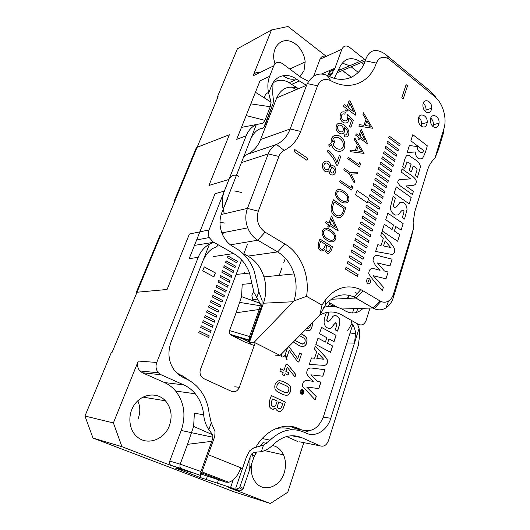 <?xml version="1.0" encoding="UTF-8"?>
<svg xmlns="http://www.w3.org/2000/svg" width="530" height="530" viewBox="0 0 530 530"><rect width="100%" height="100%" fill="white"/><g stroke="black" fill="none" stroke-linecap="round" stroke-linejoin="round"><path stroke-width="0.79" d="M307.731 158.364L294.773 149.533L294.037 151.527L307.009 160.345L307.731 158.364M332.065 165.559L330.501 166.539L330.475 164.916C329.441 158.715 321.18 160.292 322.505 167.4C324.062 171.793 326.241 172.886 329.05 170.667L329.13 171.879C330.13 177.199 336.716 175.251 335.775 169.474C335.192 166.963 333.96 165.658 332.065 165.559M340.81 156.35L339.385 155.343L336.901 162.458C334.675 157.039 331.72 152.859 328.037 149.91L327.381 151.759C331.767 155.74 334.761 160.133 336.371 164.949L337.537 165.757L340.81 156.35M329.541 146.293L331.555 144.63C334.119 153.899 346.309 153.68 344.705 143.405C343.321 133.374 329.812 131.97 331.224 142.875L328.607 144.928L329.541 146.293M344.699 134.792L344.208 136.621C347.309 137.654 348.879 136.091 348.906 131.924C348.13 128.313 345.447 125.424 340.869 123.265C337.564 122.801 335.974 124.543 336.099 128.479C337.252 135.276 345.62 135.773 344.56 129.201L343.93 127.134C346.275 128.936 347.494 130.638 347.574 132.255L346.183 135.044L344.699 134.792M344.831 114.195L345.341 112.287C341.976 110.962 340.214 112.645 340.068 117.335C340.889 124.186 349.615 125.358 348.621 118.038L351.469 120.674L349.515 126.286L350.906 127.306L353.338 120.323L347.74 114.453L346.991 115.944L347.442 117.501C348.164 122.682 341.93 121.483 341.433 116.971C341.36 114.281 342.493 113.36 344.831 114.195M346.971 106.716L344.116 104.576L343.506 106.298L346.362 108.431L345.692 110.326L347.031 111.32L347.7 109.432L355.339 115.142L355.822 113.745L350.436 101.667L349.104 100.667L346.971 106.716M443.895 128.797L434.885 158.344C431.533 161.226 429.042 165.247 427.418 170.428L414.864 211.371L413.135 222.514L413.426 228.702L393.499 294.044L393.406 297.356C391.915 302.087 389.444 305.585 385.986 307.864C382.223 310.176 378.281 310.447 374.173 308.685L354.027 297.019C343.46 292.514 333.953 295.117 325.513 304.829L319.815 315.29L280.045 355.405L254.142 342.294L293.991 300.914C296.754 292.017 296.8 283.02 294.13 273.911C291.01 264.086 285.518 256.758 277.66 251.909L257.799 240.209L230.404 244.833L257.799 240.209C253.287 237.473 249.928 233.352 247.722 227.854C249.928 233.352 253.287 237.473 257.799 240.209L277.66 251.909C285.518 256.758 291.01 264.086 294.13 273.911L263.933 276.885C260.932 267.59 255.626 260.661 248.007 256.103L243.886 253.744L248.007 256.103L277.66 251.909L284.915 244.025C300.894 253.36 310.096 276.011 306.532 296.336L321.988 305.088L319.815 315.29L280.045 355.405L254.142 342.294L293.991 300.914L306.532 296.336L321.988 305.088L319.815 315.29L325.513 304.829L326.01 298.966L321.988 305.088L326.01 298.966C336.384 287.127 347.978 284.014 360.804 289.625C347.978 284.014 336.384 287.127 326.01 298.966L325.513 304.829C333.953 295.117 343.46 292.514 354.027 297.019L360.804 289.625L363.096 290.871L360.804 289.625L354.027 297.019L355.915 298.026L331.263 299.264L355.915 298.026L363.096 290.871L380.858 301.451C383.548 302.63 386.125 302.464 388.603 300.96C390.882 299.476 392.511 297.171 393.499 294.044L393.406 297.356C391.915 302.087 389.444 305.585 385.986 307.864C382.223 310.176 378.281 310.447 374.173 308.685L355.915 298.026L363.096 290.871L380.858 301.451C383.548 302.63 386.125 302.464 388.603 300.96C390.882 299.476 392.511 297.171 393.499 294.044L413.426 228.702L410.571 240.507L393.406 297.356L410.571 240.507L413.426 228.702L413.135 222.514L414.864 211.371L427.418 170.428C429.042 165.247 431.533 161.226 434.885 158.344L438.409 149.606L434.885 158.344L443.895 128.797C447.293 118.296 442.941 103.092 434.567 96.467L389.543 59.552C383.674 55.584 379.268 56.756 376.32 63.077C369.841 82.879 349.873 91.451 330.793 80.686C324.817 77.976 320.398 79.686 317.549 85.807L300.662 131.413C297.303 140.258 291.811 146.578 284.179 150.374C281.768 151.56 280.006 153.594 278.893 156.463L258.302 211.218C255.917 219.996 258.17 226.972 265.066 232.133L284.915 244.025C300.894 253.36 310.096 276.011 306.532 296.336L293.991 300.914C296.754 292.017 296.8 283.02 294.13 273.911L263.933 276.885C260.932 267.59 255.626 260.661 248.007 256.103L277.66 251.909L284.915 244.025L265.066 232.133L257.799 240.209L265.066 232.133C258.17 226.972 255.917 219.996 258.302 211.218L247.45 208.383C245.185 214.69 245.277 221.182 247.722 227.854L221.851 232.922L247.722 227.854C245.277 221.182 245.185 214.69 247.45 208.383L268.233 153.886L247.45 208.383L221.169 214.524L247.45 208.383L258.302 211.218L278.893 156.463L268.233 153.886L241.428 162.611L268.233 153.886C269.995 149.42 272.764 146.28 276.527 144.458C272.764 146.28 269.995 149.42 268.233 153.886L278.893 156.463C280.006 153.594 281.768 151.56 284.179 150.374L276.527 144.458C282.828 141.391 287.373 136.23 290.168 128.976C287.373 136.23 282.828 141.391 276.527 144.458L247.265 154.343L276.527 144.458L284.179 150.374C291.811 146.578 297.303 140.258 300.662 131.413L290.168 128.976L260.568 139.549C257.825 146.452 253.393 151.388 247.265 154.343L243.767 156.641L247.265 154.343C253.393 151.388 257.825 146.452 260.568 139.549L276.7 97.898C281.417 88.033 288.691 84.959 298.509 88.682L291.255 84.118L298.509 88.676C288.691 84.959 281.417 88.033 276.7 97.898L260.568 139.549L290.168 128.976L306.578 85.27L290.168 128.976L300.662 131.413L317.549 85.807L307.327 83.594L306.578 85.27L276.7 97.898L306.578 85.27L307.327 83.594C312.534 74.809 319.153 72.093 327.176 75.432C319.153 72.093 312.534 74.809 307.327 83.594L317.549 85.807C320.398 79.686 324.817 77.976 330.793 80.686L327.176 75.432L328.58 76.121C344.063 83.998 359.923 76.857 365.276 60.857L365.899 58.883L338.352 70.583L365.899 58.883C369.576 49.694 375.975 48.084 385.105 54.06C375.975 48.084 369.576 49.694 365.899 58.883L365.276 60.857C359.923 76.857 344.063 83.998 328.58 76.121L327.176 75.432L330.793 80.686C349.873 91.451 369.841 82.879 376.32 63.077L365.289 60.824L376.32 63.077C379.268 56.756 383.674 55.584 389.543 59.552L385.654 54.504L430.247 91.133L385.654 54.504L389.543 59.552L434.567 96.467L430.247 91.133L435.938 97.228L430.247 91.133L434.567 96.467C442.941 103.092 447.293 118.296 443.895 128.797L443.246 133.732L438.409 149.606L443.246 133.732L443.895 128.797M433.142 126.69C431.294 125.06 430.38 122.834 430.406 120.025C430.612 112.254 439.794 115.639 439.052 123.132C438.283 127.286 436.316 128.472 433.142 126.69C431.294 125.06 430.38 122.834 430.406 120.025C430.612 112.254 439.794 115.639 439.052 123.132C438.283 127.286 436.316 128.472 433.142 126.69M421.145 126.206C419.309 124.61 418.375 122.43 418.336 119.667C418.362 111.737 427.789 114.732 427.22 122.397C426.498 126.756 424.47 128.022 421.145 126.206C419.309 124.61 418.375 122.43 418.336 119.667C418.362 111.737 427.789 114.732 427.22 122.397C426.498 126.756 424.47 128.022 421.145 126.206M425.676 111.843C423.841 110.22 422.92 108.021 422.9 105.251C422.986 97.414 432.301 100.66 431.678 108.226C430.943 112.486 428.942 113.692 425.676 111.843C423.841 110.22 422.92 108.021 422.9 105.251C422.986 97.414 432.301 100.66 431.678 108.226C430.943 112.486 428.942 113.692 425.676 111.843M427.273 145.783L412.83 134.673L410.869 140.821L423.404 150.368C422.98 154.899 417.262 151.507 417.653 148.241L417.932 146.664L409.385 145.498L407.153 152.494L415.374 151.977L415.328 152.706C416.169 157.96 418.548 159.855 422.47 158.391C424.517 154.932 426.12 150.732 427.273 145.783M409.193 170.329L411.379 171.932L413.228 166.016C415.275 167.222 416.567 168.454 417.09 169.706L415.301 175.669L417.454 177.245L420.416 166.93C419.846 160.742 413.108 159.172 409.326 155.436C404.701 153.501 404.595 162.551 402.581 166.678L404.781 168.295L406.987 162.067C408.246 162.259 409.604 163.041 411.061 164.413L409.193 170.329M399.686 185.473L412.419 194.563L413.407 191.396L405.867 185.984L412.95 185.354C415.129 185.169 416.249 183.837 416.302 181.353C415.454 176.41 406.749 173.098 402.091 168.778L401.084 171.945L410.644 178.895L400.017 179.571C398.639 179.564 397.884 180.544 397.745 182.512L399.686 185.473M411.207 197.518L396.215 186.865L394.161 193.311L409.226 203.904L411.207 197.518M403.701 213.1L402.31 217.565L404.536 219.089L407 209.555C406.908 206.13 405.496 203.692 402.774 202.255L400.011 202.341L397.089 206.21C395.055 207.899 393.764 207.747 393.227 205.759L395.4 198.068L393.147 196.491L390.338 207.415C390.61 211.066 392.273 213.617 395.327 215.074L398.202 214.922C398.785 214.816 402.966 207.044 403.973 211.589L403.701 213.1M387.841 213.153L385.741 219.751L393.518 224.998L392.094 229.543L384.29 224.316L382.163 230.987L397.659 241.256L399.713 234.644L394.36 231.06L395.784 226.522L401.117 230.119L403.144 223.587L387.841 213.153M381.752 232.286L380.779 235.34L383.276 238.513L381.083 245.416L377.797 244.694L375.637 251.478L391.942 254.433C393.823 254.029 394.764 252.585 394.757 250.094C394.26 245.9 386.092 238.381 381.752 232.286M390 265.941L392.107 259.157L380.514 256.295C375.902 254.281 373.405 255.718 373.027 260.608L375.094 264.761L380.05 270.34L373.385 268.505C370.443 268.18 368.9 269.962 368.761 273.858C372.729 279.654 377.254 285.259 382.329 290.678L383.415 287.18L373.2 275.68L385.992 278.866L388.119 272.009L384.429 271.002L377.426 262.959L390 265.941M367.668 283.649C369.562 284.252 370.569 283.292 370.695 280.754C368.84 277.157 367.383 277.336 366.323 281.291L367.668 283.649M357.472 276.428L358.061 274.6L346.044 267.266L345.441 269.107L357.472 276.428M359.327 270.684L359.91 268.862L347.945 261.482L347.342 263.317L359.327 270.684M361.168 264.96L361.758 263.152L349.84 255.732L349.237 257.553L361.168 264.96M363.01 259.269L363.587 257.467L351.721 250.008L351.125 251.823L363.01 259.269M364.839 253.605L365.415 251.81L353.596 244.317L353 246.119L364.839 253.605M366.654 247.967L367.23 246.185L355.458 238.646L354.868 240.441L366.654 247.967M368.469 242.356L369.039 240.587L357.319 233.008L356.73 234.797L368.469 242.356M370.265 236.777L370.841 235.009L359.161 227.397L358.578 229.172L370.265 236.777M372.06 231.226L372.63 229.464L360.996 221.812L360.42 223.581L372.06 231.226M373.842 225.694L374.412 223.945L362.825 216.253L362.248 218.015L373.842 225.694M375.618 220.195L376.181 218.453L364.647 210.728L364.07 212.477L375.618 220.195M377.386 214.723L377.95 212.987L366.455 205.223L365.885 206.965L377.386 214.723M379.705 207.548L368.257 199.744L368.688 198.445L357.021 190.475L355.557 194.841L367.257 202.785L367.688 201.48L379.149 209.27L379.705 207.548M380.898 203.851L381.448 202.135L370.053 194.298L369.483 196.02L380.898 203.851M382.64 198.452L383.19 196.749L371.835 188.872L371.272 190.595L382.64 198.452M384.369 193.086L384.919 191.383L373.61 183.479L373.047 185.189L384.369 193.086M386.098 187.739L386.642 186.05L375.379 178.106L374.816 179.809L386.098 187.739M387.814 182.419L388.358 180.737L377.135 172.76L376.578 174.456L387.814 182.419M389.524 177.126L390.06 175.45L378.884 167.44L378.334 169.13L389.524 177.126M391.219 171.859L391.763 170.19L380.626 162.147L380.076 163.823L391.219 171.859M392.916 166.612L393.452 164.956L382.362 156.88L381.812 158.549L392.916 166.612M394.598 161.392L395.135 159.742L384.084 151.633L383.541 153.296L394.598 161.392M396.274 156.198L396.804 154.555L385.807 146.412L385.257 148.069L396.274 156.198M397.944 151.03L398.474 149.394L387.509 141.219L386.973 142.868L397.944 151.03M399.607 145.882L400.13 144.253L389.212 136.051L388.675 137.687L399.607 145.882M359.578 138.052L367.641 143.941L361.235 129.134L358.942 135.826L356.22 133.838L355.736 135.249L358.459 137.23L357.876 138.939L358.995 139.754L359.578 138.052M350.085 151.646L364.077 153.415L354.808 137.952L354.265 139.529L357.366 144.538L355.272 150.659L350.615 150.116L350.085 151.646M359.499 166.976L360.446 164.174L359.592 162.511L358.83 164.75L348.17 157.218L347.68 158.649L359.499 166.976M357.187 173.807L357.75 172.144L349.992 172.502L344.275 168.527L343.778 169.958L349.508 173.926L354.146 182.81L354.716 181.134L351.065 174.112L357.187 173.807M351.701 190.045L352.675 187.183L351.801 185.513L351.026 187.799L340.18 180.405L339.684 181.863L351.701 190.045M347.382 194.391C344.341 191.105 341.413 189.442 338.597 189.395C336.318 190.065 335.318 191.913 335.596 194.947L337.04 198.28C342.784 205.296 349.972 203.917 348.793 197.803L347.382 194.391M345.686 207.866L333.502 199.81C331.707 204.01 330.919 207.508 331.137 210.297C332.191 214.312 334.562 216.73 338.259 217.538C341.068 218.539 343.539 215.312 345.686 207.866M329.653 225.482L338.259 230.967L331.469 215.955L328.984 223.196L326.082 221.348L325.559 222.865L328.461 224.72L327.831 226.568L329.024 227.324L329.653 225.482M334.298 232.968C331.084 229.636 328.03 228.052 325.128 228.211C322.763 229.099 321.796 231.133 322.227 234.3L323.644 237.321C329.706 244.482 337.179 242.422 335.702 236.082L334.298 232.968M331.495 249.875L332.515 246.847L319.981 239.063C318.623 241.958 318.04 244.701 318.219 247.298C319.716 251.372 321.909 252.055 324.797 249.345L324.916 250.18C326.904 254.559 329.097 254.453 331.495 249.875M372.583 128.247L358.863 126.166L359.38 124.669L363.944 125.319L365.992 119.336L362.944 114.328L363.474 112.784L372.583 128.247M401.806 97.752L406.113 84.661L407.517 85.794L403.224 98.878L401.806 97.752M272.983 82.938C278.72 79.01 284.809 79.407 291.255 84.118C284.809 79.407 278.72 79.01 272.983 82.938M263.443 303.213C266.411 294.581 266.577 285.802 263.933 276.885C266.577 285.802 266.411 294.581 263.443 303.213L249.451 342.175L254.142 342.294L249.451 342.175L239.507 337.159L249.451 342.175L263.443 303.213L293.196 301.749L263.443 303.213M275.222 355.173L280.045 355.405L275.222 355.173M329.686 302.829L337.444 307.267L329.686 302.829M337.358 307.241L329.137 304.478L337.358 307.241M330.561 73.895L329.859 75.81L330.992 75.333L329.859 75.81L330.561 73.895L332.621 73.021L330.561 73.895M254.234 345.514L244.012 341.651L234.949 337.093L239.507 337.159L234.949 337.093L244.012 341.651L232.166 335.649L249.226 340.525L231.04 335.086L229.669 333.642L229.53 330.568L236.095 312.786L259.243 309.48L260.256 305.744L260.23 303.677L254.022 292.547C252.764 293.05 252.048 294.183 251.876 295.945L253.154 300.788L260.104 303.293M357.273 293.481L355.279 292.52L357.273 293.481M438.317 123.351L438.264 124.239L438.317 123.351M423.251 103.264C425.159 104.913 426.1 107.153 426.074 109.988L425.716 111.876L426.074 109.988L431.678 108.226L426.074 109.988C426.1 107.153 425.159 104.913 423.251 103.264M418.76 117.388C420.674 119.005 421.622 121.231 421.615 124.06L421.171 126.226L421.615 124.06L427.22 122.397L421.615 124.06C421.622 121.231 420.674 119.005 418.76 117.388M430.771 118.084C432.613 119.753 433.5 121.986 433.427 124.769L433.043 126.61L433.427 124.769L439.052 123.132L433.427 124.769C433.5 121.986 432.613 119.753 430.771 118.084M385.144 240.852L390.65 247.51L383.534 245.94L385.144 240.852M368.27 281.755L369.138 280.926C368.602 279.9 368.191 279.953 367.886 281.079L368.27 281.755M364.885 140.178L360.055 136.647L361.473 132.52L364.885 140.178M358.28 145.989L361.672 151.474L356.624 150.845L358.28 145.989M340.154 191.019C343.354 191.999 347.945 195.848 347.541 197.902C348.574 202.195 342.99 203.189 337.974 197.332L336.775 194.755C336.517 192.118 337.643 190.873 340.154 191.019M333.575 203.739L334.172 202.01L344.03 208.515C341.413 220.394 334.172 215.564 332.502 210.072C332.118 209.012 332.476 206.905 333.575 203.739M335.324 227.257L330.177 223.958L331.7 219.499L335.324 227.257M326.864 229.788C329.965 230.59 334.708 234.267 334.417 236.294C335.695 240.772 329.918 242.29 324.612 236.32L323.426 233.988C323.035 231.153 324.174 229.755 326.864 229.788M326.791 245.118L330.793 247.596C329.223 252.253 327.633 252.843 326.01 249.372L326.791 245.118M320.696 241.342L325.533 244.337C323.572 251.604 320.716 249.617 319.557 246.834C319.292 245.741 319.676 243.906 320.696 241.342M366.886 120.787L370.225 126.272L365.269 125.53L366.886 120.787M353.623 111.697L348.303 107.716L349.84 103.35L353.623 111.697M339.942 125.047C341.837 125.524 342.963 126.763 343.308 128.757C343.413 130.42 342.883 131.473 341.724 131.91C339.564 131.857 338.147 130.572 337.471 128.068C337.345 126.08 338.166 125.073 339.942 125.047M332.986 143.789L335.112 141.881L334.105 140.589L332.734 141.98C332.065 134.11 342.466 137.191 343.201 143.756C344.593 151.335 334.9 150.712 332.986 143.789M331.528 167.632C332.88 167.328 333.827 168.116 334.377 170.004L333.059 172.946C331.667 173.224 330.713 172.462 330.203 170.647L331.528 167.632M326.308 162.942C327.931 163.227 328.938 164.28 329.322 166.095C329.474 167.924 328.925 169.149 327.653 169.785C325.831 170.097 324.579 169.103 323.909 166.817C323.717 164.538 324.519 163.24 326.308 162.942M233.24 479.862L230.59 487.52L237.89 490.224M292.176 429.724C286.737 427.591 281.052 427.332 275.123 428.942M304.419 432.394L309.089 430.81M293.189 427.452L289.771 426.292L296.482 428.922L301.378 429.784L298.933 428.671L294.051 427.823M228.006 197.73L223.143 209.277L224.13 213.06M241.508 192.45L234.578 190.946M262.191 438.529L270.121 440.152C280.9 429.996 292.07 427.293 303.63 432.036L306.088 433.149C315.542 437.681 327.209 430.406 330.793 418.276L354.471 343.122L346.898 342.956M270.121 440.152L263.516 445.114L253.671 447.956L249.498 450.957L246.45 456.933L235.764 488.011L236.294 489.183L239.381 490.893L242.581 489.72L239.421 487.885M299.669 441.828L320.06 445.843L301.802 437.674C291.858 433.659 282.285 436.024 273.089 444.763C269.684 448.261 265.742 450.586 261.27 451.739L254.294 452.229L251.637 454.011L250.087 457.151L240.004 486.606L239.467 487.713L236.353 489.203M320.06 445.843C323.837 446.969 326.652 445.22 328.507 440.582L358.353 345.255L359.784 334.019L359.068 328.507L354.471 343.122L355.61 333.695C355.339 329.965 354.106 326.566 351.92 323.505L351.079 320.206M200.486 475.403L181.465 468.659L200.724 475.536L183.069 469.308L191.303 472.468L178.663 468.56L181.618 469.984L175.516 468.096L199.976 477.437L230.59 487.52M181.836 468.838L171.375 465.618L121.953 446.704L93.002 438.078L234.465 491.973L270.36 503.5L228.092 487.322L239.381 490.893M240.004 486.606L243.217 488.521L253.499 458.344L255.964 452.507L254.294 452.229M243.217 488.521L242.581 489.72M193.629 426.392L187.527 444.345L211.788 441.324L212.908 437.263L212.689 434.812L208.8 429.625C205.905 425.239 204.196 420.31 203.666 414.838L194.384 413.168L193.629 426.392L212.689 434.812M212.908 437.263L181.214 430.466L169.772 461.067L180.2 464.174L187.527 444.345M181.465 468.659L181.187 468.474C179.975 467.407 179.65 465.976 180.2 464.174L200.936 471.495L211.788 441.324M171.375 465.618L170.74 465.267C169.547 464.22 169.222 462.822 169.772 461.067M224.349 191.111L228.947 179.451L208.952 185.454L229.351 134.759L196.385 147.585L174.397 200.559L175.125 200.347L111.969 352.616L111.3 352.576L84.959 416.037L113.387 422.933L138.29 361.049L156.748 362.467L198.246 257.288L189.184 258.68L215.054 193.708L224.349 191.111C222.189 196.61 221.785 202.665 223.143 209.277M238.593 176.218C234.373 174.105 231.153 175.185 228.947 179.451M174.913 200.857L174.397 200.559M93.002 438.078L84.959 416.037M137.8 400.793C140.337 406.53 140.437 412.532 138.118 418.786M181.214 430.466C186.169 415.58 184.327 402.449 175.682 391.074C172.555 387.331 168.825 384.488 164.492 382.547L183.758 384.886C188.216 386.907 192.059 389.868 195.278 393.77C200.035 399.673 202.831 406.695 203.666 414.838M218.148 245.098L216.445 246.94C211.231 248.385 206.832 252.75 203.248 260.038L170.971 342.42C167.281 353.132 168.646 362.758 175.072 371.298L183.082 377.486L186.056 378.831C191.469 381.315 196.087 384.972 199.909 389.808C205.136 396.579 208.21 404.542 209.145 413.698L211.278 422.788L208.8 429.625M213.835 242.303L209.496 244.098C204.308 247.079 200.559 251.478 198.246 257.288M156.748 362.467C155.409 366.369 155.952 369.814 158.391 372.795L161.027 374.73L142.424 372.782L164.492 382.547M183.758 384.886L161.027 374.73M270.36 503.5L287.777 492.231L303.783 442.636M251.591 463.949C250.485 471.13 251.816 477.232 255.579 482.247C263.516 492.94 280.019 487.176 284.179 472.892C286.14 466.506 285.928 460.504 283.543 454.879C281.085 449.639 277.369 446.499 272.394 445.458M256.758 452.282L254.539 455.595M169.415 425.603C172.594 416.057 171.263 407.789 165.42 400.793C157.629 392.16 143.093 393.32 135.183 403.681C127.12 413.897 128.406 430.393 137.84 437.422C148.095 445.743 164.691 439.204 169.415 425.603M286.551 436.554L297.502 441.404M113.387 422.933L121.953 446.704M142.424 372.782L139.867 370.934C137.508 368.072 136.985 364.779 138.29 361.049M266.391 443.345L263.012 442.63L259.541 446.697M223.474 232.604L222.62 234.797M194.477 245.383L213.795 242.283M219.99 222.183L224.992 223.15M200.724 475.536L214.749 436.435L215.041 431.665L211.278 422.788M200.578 475.417L200.936 471.495M249.723 469.441L250.087 457.151M253.499 458.344L251.982 453.554M352.49 313.011L353.901 308.606M347.7 330.72L351.92 323.505M357.399 323.79L359.068 328.507M359.121 308.924L359.168 308.433M357.796 308.473L356.524 312.455M217.273 483.333L218.479 479.908M218.658 479.392L218.976 478.491M181.618 469.984L181.783 469.527M199.976 477.437L201.181 474.085M201.638 472.826L201.963 471.905M206.289 479.418L207.488 476.059M207.793 475.198L208.124 474.29M303.663 392.624L303.677 391.074C301.921 389.245 300.914 389.788 300.656 392.703L302.789 393.764L303.663 392.624M300.921 392.114L302.034 391.829L302.186 391.359L301.312 390.928L301.444 390.517L303.505 391.518C303.094 393.18 302.564 393.618 301.928 392.816L301.934 392.22L300.775 392.558L300.921 392.114M332.131 299.218L331.84 298.854M349.157 295.323C348.826 297.151 347.779 298.191 346.017 298.443L345.527 298.542M314.575 358.24L316.761 351.615L314.416 348.952L315.39 346.024C319.365 350.88 326.321 356.743 327.54 360.473C327.772 362.97 326.871 364.613 324.837 365.395L309.295 364.435L311.448 357.929L314.575 358.24L311.448 357.935M305.346 329.872C310.394 332.847 312.369 328.262 312.309 323.684L312.137 323.028M293.362 341.963L297.072 344.281C303.862 349.124 307.407 345.427 307.009 339.26C306.731 337.484 304.856 335.689 301.378 333.88M280.469 393.267C284.206 395.287 286.889 395.764 288.525 394.698C290.413 392.637 291.116 390.126 290.625 387.172C290.374 384.647 282.092 380.454 278.926 380.692C275.481 382.117 274.189 384.899 275.057 389.053C275.653 390.544 277.462 391.955 280.469 393.267M284.438 375.671L285.107 373.683L288.029 375.121L288.83 372.756L285.915 371.311L287.247 367.396L294.998 376.923L295.8 374.518L288.247 365.124L286.12 364.05L283.981 370.351L280.695 368.721L279.88 371.099L283.172 372.723L282.49 374.71L284.438 375.671M285.862 356.438L286.969 357.001L289.241 350.337L297.33 361.341L298.807 362.116L301.557 353.927L299.675 352.953L297.754 358.651L289.652 347.567L297.754 358.651M283.523 407.656L285.378 402.131L271.493 395.605C269.485 399.58 268.836 403.317 269.551 406.821C271.38 409.577 273.473 409.968 275.832 408.007L276.17 409.624C279.005 412.757 281.45 412.101 283.523 407.656L283.424 407.643C282.41 410.386 280.88 411.704 278.833 411.598M236.784 262.814L237.36 261.283L227.986 256.003L227.397 257.54L236.784 262.814M234.962 267.65L235.545 266.113L226.131 260.853L225.541 262.396L234.962 267.65M233.134 272.5L233.717 270.956L224.269 265.729L223.68 267.279L233.134 272.5M231.299 277.375L231.882 275.825L222.401 270.618L221.812 272.175L231.299 277.375M229.45 282.271L230.04 280.714L220.526 275.534L219.93 277.097L229.45 282.271M227.602 287.187L228.191 285.624L218.645 280.469L218.042 282.04L227.602 287.187M225.74 292.123L226.33 290.553L216.75 285.425L216.147 287.002L225.74 292.123M223.872 297.085L224.462 295.508L214.849 290.4L214.246 291.984L223.872 297.085M221.997 302.06L222.593 300.477L212.941 295.402L212.331 296.992L221.997 302.06M220.109 307.062L220.712 305.472L211.026 300.417L210.417 302.02L220.109 307.062M218.221 312.084L218.817 310.487L209.098 305.459L208.489 307.069L218.221 312.084M216.319 317.125L216.922 315.522L207.164 310.527L206.554 312.137L216.319 317.125M214.411 322.187L215.014 320.577L205.223 315.608L204.606 317.225L214.411 322.187M212.49 327.275L213.1 325.659L203.275 320.716L202.652 322.339L212.49 327.275M210.569 332.383L211.178 330.76L201.32 325.844L200.691 327.48L210.569 332.383M208.635 337.511L209.251 335.881L199.353 330.998L198.723 332.635L208.635 337.511M213.881 276.872L215.392 272.937L204.255 266.875L202.712 270.83L213.881 276.872M242.482 468.46L240.931 467.838C237.857 475.894 233.79 480.703 228.735 482.26L225.893 482.187L201.532 474.191M255.692 447.598C265.556 429.611 284.61 421.814 298.933 428.671M301.378 429.784C311.335 432.811 318.696 428.425 323.452 416.62L352.708 324.685M176.404 372.775L179.312 374.418L178.034 374.293M179.584 375.485L182.26 375.757L179.312 374.418M182.26 375.757L192.542 382.64M255.188 342.824L239.328 387.304C237.592 391.133 235.002 392.492 231.564 391.378L203.725 378.612L201.373 376.638C199.909 374.412 199.624 371.961 200.532 369.271L241.587 259.885M243.694 254.254L247.338 244.555M285.359 258.216L283.769 262.681M281.96 267.756L279.237 275.375M313.256 381.361C310.394 378.917 308.248 376.433 306.824 373.908C306.539 369.913 307.983 367.939 311.17 367.979L324.943 369.721L322.836 376.22L310.858 374.816L317.437 381.501L320.955 382.037L318.828 388.603L306.651 387.019L316.251 396.572L315.165 399.911L302.544 386.343C302.372 382.6 303.836 380.606 306.923 380.368L313.157 381.355L306.665 380.341M325.4 342.095L326.831 337.723L319.457 333.734L321.551 327.394L336.073 335.344L334.039 341.625L328.971 338.889L327.553 343.248L332.628 345.977L330.574 352.317L315.887 344.526L318 338.12L325.4 342.095L317.987 338.166M328.11 312.157L328.971 312.64L326.805 320.226C327.441 323.128 330.766 320.339 332.37 317.059C333.45 315.781 334.556 315.297 335.682 315.608C338.14 316.377 339.551 318.185 339.916 321.041C339.717 324.188 338.895 327.54 337.444 331.098L335.338 329.932L337 323.949C336.232 321.505 333.84 324.161 332.449 326.818C331.323 328.255 330.177 328.812 329.011 328.481C326.314 327.759 324.671 325.904 324.082 322.929C324.102 319.643 324.91 316.152 326.5 312.448M328.494 306.433L329.912 302.153M303.988 390.855L303.995 390.868C303.683 394.512 302.471 395.221 300.358 392.988L300.351 392.968C300.636 389.351 301.848 388.649 303.988 390.855L302.378 389.384M250.14 343.857L250.73 342.208M240.766 468.321L242.382 468.758M215.392 272.937L213.809 276.832M204.235 266.921L215.306 272.95M209.251 335.881L208.555 337.477M199.34 331.031L209.158 335.881M211.178 330.76L210.49 332.343M201.301 325.884L211.092 330.76M213.1 325.659L212.417 327.235M203.262 320.756L213.014 325.659M215.014 320.577L214.332 322.154M205.209 315.648L214.928 320.584M216.922 315.522L216.24 317.086M207.15 310.567L216.83 315.522M218.817 310.487L218.141 312.044M209.085 305.505L218.731 310.487M220.712 305.472L220.036 307.022M211.006 300.464L220.619 305.479M222.593 300.477L221.924 302.02M212.927 295.442L222.501 300.483M224.462 295.508L223.799 297.045M214.835 290.447L224.375 295.515M226.33 290.553L225.667 292.083M216.73 285.471L226.244 290.559M228.191 285.624L227.529 287.147M218.625 280.516L228.099 285.63M230.04 280.714L229.377 282.232M220.506 275.58L229.947 280.728M231.882 275.825L231.226 277.336M222.381 270.671L231.789 275.839M233.717 270.956L233.061 272.46M224.25 265.775L233.624 270.969M235.545 266.113L234.896 267.61M226.111 260.906L235.452 266.12M227.966 256.056L237.274 261.297L236.718 262.774M272.645 398.964L277.117 401.058C276.017 406.291 274.109 407.709 271.4 405.317C271.108 403.396 271.526 401.276 272.645 398.964L272.552 398.951C271.426 401.263 271.009 403.383 271.307 405.304L273.341 406.729M277.64 405.622L278.806 401.879L277.541 405.609L277.627 407.855L277.541 405.609M278.899 401.892L282.616 403.628C281.635 408.319 279.973 409.73 277.627 407.855M285.378 402.131L283.424 407.643M271.486 395.632L285.279 402.118M275.832 408.007L272.764 409.266M289.241 350.337L286.889 356.955M301.557 353.927L298.721 362.069M299.662 352.993L301.457 353.921M285.107 373.683L284.352 375.624M288.83 372.756L287.942 375.081M285.915 371.311L288.731 372.749M287.247 367.396L285.816 371.305M295.8 374.518L294.925 376.83M288.247 365.124L295.7 374.511M286.114 364.09L288.154 365.117M283.981 370.351L280.681 368.761M281.311 390.875L278.667 389.504L276.978 387.973C276.296 385.919 278.31 381.375 280.297 383.091L286.048 385.708L287.889 386.84L288.863 388.218C288.963 392.034 287.373 393.366 284.106 392.213L281.311 390.875L286.041 392.876M278.667 389.504L281.211 390.862M279.409 382.832C277.455 383.409 276.614 385.118 276.879 387.967L278.568 389.49M279.76 380.699C283.325 381.123 290.42 384.873 290.533 387.158C291.016 390.113 290.314 392.624 288.426 394.684C286.79 395.751 284.106 395.274 280.377 393.253M299.622 335.649L304.227 338.325L305.167 339.71C305.267 343.433 303.743 344.666 300.583 343.4L297.873 341.983L302.723 344.162M297.873 341.983L295.323 340.532L297.781 341.976M295.323 340.532L294.978 340.339M301.345 333.913C304.776 335.709 306.631 337.491 306.91 339.26C307.029 343.526 305.744 345.958 303.041 346.554M312.064 323.101L312.21 323.684C312.256 327.759 311.031 330.104 308.526 330.733M307.069 328.136L308.109 328.348M310.454 324.724C310.136 327.527 309.017 328.653 307.095 328.11M324.943 369.721L310.739 367.939M322.737 376.207L324.844 369.715M310.858 374.816L317.437 381.501M320.955 382.037L317.337 381.494M318.729 388.596L320.855 382.031M306.651 387.019L316.251 396.572M315.092 399.832L316.152 396.559M336.073 335.344L321.538 327.441M333.953 341.578L335.974 335.344M328.971 338.889L327.553 343.248M332.628 345.977L327.447 343.248M330.488 352.271L332.529 345.971M329.594 328.54L331.7 327.633C332.548 326.043 333.887 324.393 335.722 322.697M328.971 312.64L328.024 312.17M337.365 331.051C338.802 327.507 339.617 324.174 339.816 321.041C339.319 317.775 337.683 315.94 334.894 315.535M328.434 321.902L326.705 320.226L328.872 312.647M316.913 358.452L323.664 359.234L316.814 358.446L318.417 353.57L316.814 358.446M323.664 359.234L318.517 353.576M324.837 365.395L324.738 365.389C326.765 364.607 327.673 362.964 327.441 360.466C326.235 356.763 319.312 350.933 315.363 346.097M323.346 365.448L324.738 365.389M346.017 298.443L345.918 298.45C347.687 298.198 348.733 297.151 349.058 295.303M345.421 298.549L345.918 298.45M301.954 393.923L300.556 392.69C300.344 390.981 300.914 390.04 302.272 389.868M301.875 394.426C303.478 394.154 304.154 392.968 303.895 390.855L303.995 390.868M303.087 391.796L302.372 391.484L302.1 392.438L302.709 392.757L303.087 391.796M302.464 391.491L302.199 392.452M302.491 392.823L302.1 392.438M303.505 391.518L301.438 390.55M302.425 393.253L303.405 391.511M301.934 392.22L300.788 392.511M351.165 66.82L358.26 72.398M349.707 65.76L342.128 63.077M330.031 70.311L327.845 75.763C329.289 72.424 331.502 70.305 334.483 69.39M338.862 69.198L340.565 69.649M342.466 70.49L351.443 77.221M273.069 103.522L263.993 126.909L266.199 122.403L273.069 103.522L273.434 100.21L272.718 93.817L273.003 82.859L271.466 85.966C275.441 75.207 287.591 72.266 296.734 79.348L289.175 82.68M279.575 80.295L275.275 79.917M323.684 307.38C330.475 305.432 337.007 306.221 343.281 309.745L345.54 311.037C351.986 314.336 357.869 313.422 363.183 308.294M319.881 315.098C327.182 311.017 334.43 310.931 341.625 314.84L358.426 324.373C361.904 325.824 364.481 324.473 366.164 320.319L370 308.069M282.053 353.371L281.178 355.915L281.768 356.981C283.311 357.147 284.405 356.498 285.034 355.02M213.365 256.593L233.637 253.545C240.971 257.865 246.264 264.357 249.517 273.023L251.882 283.484L242.197 284.338L241.567 296.615L236.095 312.786M268.458 92.445C267.385 86.41 267.776 81.03 269.637 76.32L273.778 65.826L253.055 75.85L271.519 29.958L237.387 48.8L217.353 97.056L218.115 96.698L160.822 234.823L160.113 234.975L136.316 292.302L167.089 289.486L189.402 234.028L209.025 229.96L246.172 135.799L236.705 139.344L255.44 92.28L271.029 102.131L268.458 92.445C265.987 93.618 264.636 95.453 264.41 97.944M306.473 85.317L296.734 79.348M360.036 61.374C350.741 56.213 343.804 58.499 339.213 68.231L334.264 78.321M363.852 64.329L361.506 62.454M321.531 73.975L334.953 68.191L341.876 49.224C343.599 45.699 346.169 45.077 349.595 47.342L364.647 59.42M334.953 68.191L329.799 76.698M308.612 81.421L300.629 77.135L282.57 63.679C278.7 61.314 275.766 62.023 273.778 65.826M217.83 97.381L217.353 97.056M136.621 293.169L136.316 292.302M251.882 283.484L254.022 292.547M264 126.909L262.522 128.293C257.931 128.744 254.009 132.261 250.743 138.847L221.812 212.662C219.307 219.46 219.4 226.429 222.103 233.578C224.495 239.374 228.125 243.707 232.988 246.569L235.698 248.119C244.396 253.307 250.61 261.078 254.334 271.426L258.852 291.679L256.626 297.807M246.178 115.553L264.934 120.383L262.781 123.318L256.354 124.53C251.637 126.829 248.245 130.585 246.172 135.799M209.025 229.96C208.105 232.458 208.171 234.982 209.231 237.553L212.967 241.812L233.637 253.545M326.308 56.346L287.989 26.5L271.519 29.958M269.637 76.32L260.005 80.832L255.44 92.28M299.947 76.625L304.015 70.755L305.154 61.911C304.399 51.562 296.177 41.492 287.591 40.704C278.999 39.737 272.354 48.601 273.897 59.373L274.951 63.911M283.02 75.691C287.353 78.917 291.652 79.951 295.925 78.778M253.055 75.85C254.427 72.961 256.619 71.894 259.64 72.663M341.876 49.224L319.981 59.234L313.608 76.293M319.981 59.234C321.246 56.425 323.273 55.498 326.076 56.452M291.434 87.026L296.409 89.57M244.979 273.513L244.635 272.5M232.557 335.762L232.166 335.649M351.35 77.267L342.367 70.53M340.472 69.688L338.842 69.251M334.476 69.403C331.482 70.291 329.249 72.398 327.779 75.73M269.909 98.269L270.128 99.037M264.934 120.383L270.24 106.729L271.069 102.555M241.468 127.385L256.288 124.557M250.836 103.853L270.24 106.729M249.226 340.525L249.511 336.517L259.243 309.48M249.239 340.545L261.82 305.472L262.171 300.748L258.852 291.679M258.044 300.06L252.459 299.119M239.918 302.445L260.256 305.744M241.567 296.615L253.154 300.788M287.492 347.885L285.173 354.669L287.127 359.691M372.802 307.976L379.964 300.974L372.802 307.976L341.91 309.01L372.802 307.976M337.584 72.55L365.276 60.857L337.584 72.55M263.516 445.114L261.27 451.739M236.294 489.183L238.248 490.455M209.496 244.098L203.248 260.038M301.802 437.674L291.619 435.753M323.273 417.17L330.793 418.276M208.502 454.8L240.931 467.838M225.893 482.187L201.976 472.952M234.744 386.787L239.328 387.304M271.466 85.966L268.617 93.22M256.354 124.53L250.743 138.847M357.69 324.38L358.426 324.373M332.489 73.233L328.09 75.101M299.119 81.117L291.599 84.389M249.511 336.517L229.53 330.568M380.858 301.451L374.173 308.685L380.858 301.451M388.603 300.96L385.986 307.864L388.603 300.96M433.308 125.676L432.367 125.948L433.308 125.676M170.74 465.267L181.187 468.474M283.543 454.879L264.669 450.613M165.42 400.793L142.954 397.122M175.682 391.074L195.278 393.77M139.867 370.934L158.391 372.795M222.951 232.703L222.368 234.22M252.346 454.7L251.651 453.991M252.598 455.495L254.354 456.052M355.61 333.695L350.065 332.999M202.308 472.038L228.735 482.26M305.154 61.911L289.777 69.052M236.108 274.474L249.517 273.023M196.637 239.964L209.231 237.553M270.327 101.687L271.069 102.462M258.719 302.796L260.21 303.617M248.742 339.909L230.113 334.337M286.969 360.082L285.021 355.107"/></g></svg>
